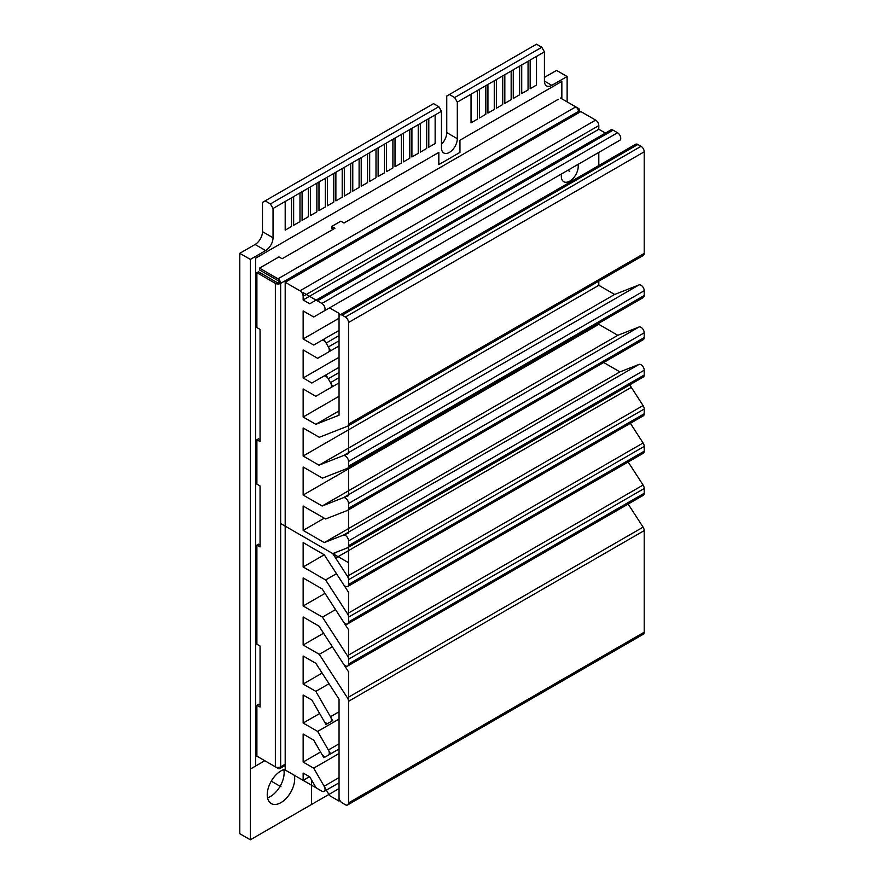 <?xml version="1.0" encoding="UTF-8"?>
<svg xmlns="http://www.w3.org/2000/svg" width="884" height="884" viewBox="0 0 884 884"><rect width="100%" height="100%" fill="white"/><g stroke="black" fill="none" stroke-linecap="round" stroke-linejoin="round"><path stroke-width="1.33" d="M567.13 101.87L567.13 76.51L551.815 85.35A10.453 6.033 -60 0 1 546.588 85.87A10.453 6.033 -60 0 1 544.422 81.085L544.422 51.825L457.315 102.113L457.315 138.7A11.205 6.464 -60 0 1 452.42 149.971A11.205 6.464 -60 0 1 443.79 152.965A11.205 6.464 -60 0 1 441.47 147.838L441.47 111.262L273.046 208.502L270.405 203.928L265.123 200.878L262.493 202.403L262.493 231.663L273.046 237.763A10.453 6.033 -60 0 1 265.653 250.57L250.349 259.41L250.349 839.8L339.047 788.594M561.848 98.82L561.848 81.394L459.956 140.225L459.956 152.413L438.829 164.612L438.829 152.413L255.62 258.183L255.62 766.03L264.813 760.726L250.349 769.08L250.349 839.8L239.785 833.7L239.785 253.31L255.1 244.47A10.453 6.033 120 0 0 262.493 231.663M567.13 76.51L556.566 70.411L544.422 77.427M544.422 51.825L541.793 47.25L536.511 44.2L446.752 96.025L446.752 132.6A11.205 6.464 -60 0 1 441.47 144.269M283.83 769.599A19.415 11.205 -60 0 1 284.14 772.738A19.415 11.205 -60 0 1 267.543 797.821M273.046 208.502L273.046 237.763M267.244 794.683A19.415 11.205 -60 0 1 285.189 769.235A19.415 11.205 120 0 0 267.244 794.683A19.415 11.205 120 0 0 280.968 802.606A19.415 11.205 120 0 0 294.692 778.837A19.415 11.205 -60 0 1 286.217 798.374A19.415 11.205 -60 0 1 271.255 803.578A19.415 11.205 -60 0 1 267.244 794.683M294.295 775.246A19.415 11.205 -60 0 1 294.692 778.837A19.415 11.205 120 0 0 294.295 775.246M265.123 200.878L433.558 103.638L438.829 106.688L270.405 203.928M438.829 106.688L441.47 111.262M239.785 253.31L250.349 259.41M541.793 47.25L454.674 97.549L449.392 94.5M457.315 102.113L454.674 97.549M527.24 178.214A31.36 18.111 120 0 0 527.638 179.496M558.368 99.251L344.009 223.011L340.837 221.177L331.754 226.426L334.925 228.249L282.129 258.736L278.957 256.913L259.531 268.128L278.007 278.791L575.793 106.876L578.434 108.4A3.735 2.155 180 0 1 579.517 109.925A3.735 2.155 180 0 1 578.434 111.45L578.434 112.964M560.478 98.036L575.793 106.876A3.735 2.155 60 0 1 578.434 111.45L280.648 283.366L279.068 282.449A1.492 0.862 60 0 0 278.007 280.626L259.531 269.952L259.531 268.128M278.007 278.791A3.735 2.155 60 0 1 280.648 283.366A3.735 2.155 0 0 1 275.366 283.366L256.89 272.692L256.89 327.566L260.062 329.401L260.062 441.569L256.89 439.746L256.89 484.123L260.062 485.957L260.062 546.92L256.89 545.096L256.89 644.226L260.062 646.049L260.062 707.012L256.89 705.189L256.89 756.151L275.366 766.826A3.735 2.155 0 0 0 280.648 766.826L280.648 283.366M256.89 272.692L258.471 271.786L276.957 282.449A1.492 0.862 0 0 0 279.068 282.449M256.89 439.746L258.471 438.829L260.062 439.746M256.89 545.096L258.471 544.179L260.062 545.096M256.89 705.189L258.471 704.272L260.062 705.189M259.531 757.676L278.007 768.351A3.735 2.155 -120 0 0 279.874 768.528A3.735 2.155 -120 0 0 280.648 766.826L285.189 764.207M331.754 226.426L331.754 228.249L333.345 229.166M324.262 554.787L303.146 542.588L303.146 566.976L325.61 579.948L348.55 615.419L348.55 592.335L324.262 554.787L303.146 542.588L303.146 566.976L324.262 554.787L343.346 584.291A4.475 2.586 -120 0 0 347.622 586.545A4.475 2.586 -120 0 0 348.55 584.49L348.55 579.716A4.475 2.586 -120 0 0 347.412 576.269L335.644 558.058A4.475 2.586 60 0 1 335.445 552.555A4.475 2.586 60 0 1 335.644 552.456L347.412 547.848A4.475 2.586 -120 0 0 347.622 547.749A4.475 2.586 -120 0 0 348.55 545.704L348.55 540.931A4.475 2.586 -120 0 0 346.716 536.555A4.475 2.586 -120 0 0 343.346 535.118L324.262 542.588L619.927 371.888L639.01 364.418A4.475 2.586 60 0 1 642.381 365.854A4.475 2.586 60 0 1 644.215 370.219L348.55 540.931M348.55 584.49L644.215 413.789L644.215 409.016L348.55 579.716M325.025 593.363L303.146 605.993L303.146 577.948L322.152 588.921L303.146 577.948L303.146 605.993L322.439 617.143L348.55 657.508L348.55 629.751L322.152 588.921L343.346 621.695A4.475 2.586 -120 0 0 347.622 623.949A4.475 2.586 -120 0 0 348.55 621.905L644.215 451.194L644.215 446.42L348.55 617.12A4.475 2.586 -120 0 0 347.412 613.673L325.61 579.948L336.472 573.672M348.55 621.905L348.55 617.12M323.577 633.22L303.146 645.011L303.146 616.966L318.98 626.115L303.146 616.966L303.146 645.011L319.268 654.326L348.55 699.598L348.55 671.829L318.98 626.115L343.346 663.785A4.475 2.586 -120 0 0 347.622 666.039A4.475 2.586 -120 0 0 348.55 663.983L644.215 493.283L644.215 488.509L348.55 659.21A4.475 2.586 -120 0 0 347.412 655.762L322.439 617.143L335.511 609.595M348.55 663.983L348.55 659.21M326.119 756.45L339.047 748.991L326.119 756.45A4.475 2.586 -120 0 1 321.632 753.864L313.698 740.118L303.146 734.029L303.146 762.063L313.698 768.163L329.544 795.6L339.047 801.081L339.047 699.222L339.047 797.423A4.475 2.586 -120 0 0 342.207 802.915L345.379 804.749A4.475 2.586 -120 0 0 347.622 804.97A4.475 2.586 -120 0 0 348.55 802.915L644.215 632.215L644.215 530.599L348.55 701.299A4.475 2.586 -120 0 0 347.412 697.841L319.268 654.326L332.351 646.779M348.55 802.915L348.55 701.299M598.811 281.145L598.811 285.322L303.146 456.022L303.146 427.978L319.268 437.293L303.146 427.978L303.146 456.022L318.98 465.161L348.55 453.591L348.55 425.823L319.268 437.293L347.412 426.265A4.475 2.586 -120 0 0 347.622 426.176A4.475 2.586 -120 0 0 348.55 424.121L348.55 322.505A4.475 2.586 -120 0 0 345.379 317.013L342.207 315.19A4.475 2.586 -120 0 0 339.975 314.969A4.475 2.586 -120 0 0 339.047 317.013L339.047 415.226L339.047 313.356L329.544 307.875L313.698 317.013L303.146 310.925L303.146 338.97L313.698 345.058L321.632 340.484A4.475 2.586 -120 0 1 326.119 343.069L328.362 346.948A4.475 2.586 -120 0 1 328.362 352.119L317.643 358.307L303.146 349.942L303.146 377.987L311.875 383.026L323.754 376.175A4.475 2.586 -120 0 1 328.229 378.761L330.472 382.639A4.475 2.586 -120 0 1 330.472 387.811L315.809 396.275L303.146 388.96L303.146 417.005L315.809 424.32L339.047 415.226L315.809 424.32L339.047 410.905M348.55 424.121L644.215 253.421L644.215 151.805L348.55 322.505M598.811 323.235L598.811 324.34L303.146 495.04L303.146 466.995L322.439 478.133L303.146 466.995L303.146 495.04L322.152 506.013L348.55 495.67L348.55 467.912L322.439 478.133L347.412 468.354A4.475 2.586 -120 0 0 347.622 468.255A4.475 2.586 -120 0 0 348.55 466.211L644.215 295.51L644.215 290.726L348.55 461.437A4.475 2.586 -120 0 0 346.716 457.061A4.475 2.586 -120 0 0 343.346 455.625L318.98 465.161L614.645 294.46L639.01 284.924A4.475 2.586 60 0 1 642.381 286.361A4.475 2.586 60 0 1 644.215 290.726M348.55 466.211L348.55 461.437M324.262 518.201L303.146 530.4L303.146 506.013L325.61 518.985L303.146 506.013L303.146 530.4L324.262 542.588L348.55 533.085L348.55 510.002L325.61 518.985L347.412 510.444A4.475 2.586 -120 0 0 347.622 510.344A4.475 2.586 -120 0 0 348.55 508.3L644.215 337.589L644.215 332.815L348.55 503.515A4.475 2.586 -120 0 0 346.716 499.151A4.475 2.586 -120 0 0 343.346 497.714L322.152 506.013L617.817 335.312L639.01 327.014A4.475 2.586 60 0 1 642.381 328.45A4.475 2.586 60 0 1 644.215 332.815M348.55 508.3L348.55 503.515M348.55 545.704L644.215 375.004L644.215 370.219M644.215 413.789A4.475 2.586 60 0 1 643.287 415.845L347.622 586.545M630.237 384.584A4.475 2.586 -120 0 0 631.309 387.358L643.088 405.557A4.475 2.586 60 0 1 644.215 409.016M644.215 375.004A4.475 2.586 60 0 1 643.287 377.048A4.475 2.586 60 0 1 643.088 377.148M603.684 362.506L619.927 371.888M644.215 337.589A4.475 2.586 60 0 1 643.287 339.644A4.475 2.586 60 0 1 643.088 339.743M598.811 324.34L617.817 335.312M644.215 295.51A4.475 2.586 60 0 1 643.287 297.554A4.475 2.586 60 0 1 643.088 297.654M598.811 285.322L614.645 294.46M644.215 253.421A4.475 2.586 60 0 1 643.287 255.465A4.475 2.586 60 0 1 643.088 255.564M339.975 314.969L635.64 144.269A4.475 2.586 60 0 1 637.883 144.49L641.044 146.313A4.475 2.586 60 0 1 644.215 151.805M598.811 152.413L598.811 165.529M321.898 303.455L617.562 132.755A4.475 2.586 60 0 1 620.491 136.7A4.475 2.586 60 0 1 619.794 140.291L324.13 310.991A4.475 2.586 -120 0 0 324.815 307.411A4.475 2.586 -120 0 0 321.898 303.455L317.411 300.869A4.475 2.586 -120 0 0 315.168 300.648L309.765 303.776L316.096 300.118L303.146 292.637L303.146 299.952L309.765 303.776L303.146 299.952L598.811 129.252L605.429 133.075M617.562 132.755L613.076 130.169L317.411 300.869M315.168 300.648L610.844 129.948A4.475 2.586 60 0 1 613.076 130.169M303.146 299.952L303.146 296.295A4.475 2.586 -120 0 0 299.974 290.803L595.639 120.102A4.475 2.586 60 0 1 598.811 125.594L598.811 129.252M595.639 120.102L580.854 111.572L285.189 282.272L285.189 769.997L303.146 780.362L303.146 773.047L303.146 780.362L316.096 787.843L309.765 776.87L303.146 773.047L309.765 776.87L315.168 786.23A4.475 2.586 -120 0 0 317.411 788.594L321.898 791.18A4.475 2.586 -120 0 0 324.13 791.401A4.475 2.586 -120 0 0 324.13 786.23L313.698 768.163L339.047 753.533M644.215 632.215A4.475 2.586 60 0 1 643.287 634.259L347.622 804.97M628.159 504.068L643.088 527.14A4.475 2.586 60 0 1 644.215 530.599M644.215 493.283A4.475 2.586 60 0 1 643.287 495.338L347.622 666.039M628.159 461.978L643.088 485.051A4.475 2.586 60 0 1 644.215 488.509M644.215 451.194A4.475 2.586 60 0 1 643.287 453.249L347.622 623.949M630.369 423.303L643.088 442.972A4.475 2.586 60 0 1 644.215 446.42M322.13 673.067L303.146 684.028L303.146 655.983L315.809 663.309L339.047 699.222L315.809 663.309L303.146 655.983L303.146 684.028L315.809 691.343L330.472 716.736A4.475 2.586 -120 0 1 330.472 721.908L328.229 723.2A4.475 2.586 -120 0 1 323.754 720.615L311.875 700.051L303.146 695.001L303.146 723.046L317.643 731.422L328.362 749.986A4.475 2.586 -120 0 1 328.362 755.157M299.974 290.803L285.189 282.272M324.13 310.991L313.698 317.013L303.146 310.925L303.146 338.97L339.047 318.24M303.146 684.028L315.809 691.343L329.025 683.719M328.229 723.2L330.472 721.908M315.809 691.343L332.704 720.615L325.986 724.493L311.875 700.051L303.146 695.001L303.146 723.046L319.654 713.521M303.146 723.046L317.643 731.422L339.047 719.057M317.643 731.422L330.594 753.864L323.876 757.743L313.698 740.118L303.146 734.029L303.146 762.063L320.561 752.008M309.477 776.704L303.146 780.362M532.146 176.899A28.376 16.376 -60 0 1 531.925 175.507M578.003 164.424A11.945 6.895 -60 0 1 578.213 166.501A11.945 6.895 -60 0 1 572.998 178.524A11.945 6.895 -60 0 1 563.793 181.717A11.945 6.895 -60 0 1 561.318 176.248A11.945 6.895 -60 0 1 561.539 173.927M339.047 330.428L321.632 340.484M339.047 345.953L328.362 352.119M303.146 338.97L313.698 345.058L323.876 339.191L330.594 350.826L317.643 358.307L303.146 349.942L303.146 377.987L339.047 357.258M339.047 367.346L323.754 376.175M339.047 382.86L330.472 387.811M303.146 377.987L311.875 383.026L325.986 374.882L332.704 386.518L315.809 396.275L303.146 388.96L303.146 417.005L339.047 396.275M549.24 167.032A14.929 8.619 -60 0 1 549.793 165.186M271.255 781.158L280.968 786.76M250.349 839.8L311.588 804.44L311.588 780.053M285.189 201.486L285.189 230.138L291.532 226.481L291.532 197.828L285.189 201.486M293.643 196.613L293.643 225.265L299.974 221.608L299.974 192.955L293.643 196.613M302.085 191.74L302.085 220.392L308.417 216.735L308.417 188.082L302.085 191.74M310.538 186.855L310.538 215.508L316.87 211.851L316.87 183.198L310.538 186.855M318.98 181.982L318.98 210.635L325.312 206.978L325.312 178.325L318.98 181.982M327.434 177.098L327.434 205.762L333.765 202.105L333.765 173.441L327.434 177.098M335.876 172.225L335.876 200.878L342.207 197.22L342.207 168.568L335.876 172.225M344.329 167.352L344.329 196.005L350.661 192.347L350.661 163.695L344.329 167.352M352.771 162.468L352.771 191.121L359.103 187.463L359.103 158.811L352.771 162.468M361.224 157.595L361.224 186.248L367.556 182.59L367.556 153.938L361.224 157.595M369.667 152.722L369.667 181.375L375.998 177.717L375.998 149.065L369.667 152.722M378.12 147.838L378.12 176.491L384.452 172.833L384.452 144.18L378.12 147.838M386.562 142.965L386.562 171.618L392.894 167.96L392.894 139.307L386.562 142.965M395.015 138.081L395.015 166.745L401.347 163.087L401.347 134.423L395.015 138.081M403.458 133.208L403.458 161.86L409.789 158.203L409.789 129.55L403.458 133.208M411.911 128.335L411.911 156.987L418.243 153.33L418.243 124.677L411.911 128.335M420.353 123.451L420.353 152.103L426.685 148.446L426.685 119.793L420.353 123.451M428.795 118.578L428.795 147.23L435.138 143.573L435.138 114.92L428.795 118.578M471.039 94.19L471.039 122.843L477.371 119.185L477.371 90.533L471.039 94.19M479.482 89.317L479.482 117.97L485.824 114.312L485.824 85.66L479.482 89.317M487.935 84.433L487.935 113.086L494.267 109.428L494.267 80.775L487.935 84.433M496.377 79.56L496.377 108.213L502.72 104.555L502.72 75.902L496.377 79.56M504.83 74.687L504.83 103.34L511.162 99.682L511.162 71.029L504.83 74.687M513.273 69.803L513.273 98.455L519.615 94.798L519.615 66.145L513.273 69.803M521.726 64.93L521.726 93.582L528.057 89.925L528.057 61.272L521.726 64.93M530.168 60.046L530.168 88.709L536.511 85.052L536.511 56.388L530.168 60.046M303.146 417.005L315.809 424.32M303.146 456.022L318.98 465.161M303.146 495.04L322.152 506.013M303.146 530.4L324.262 542.588M348.55 562.71L348.55 547.406L332.749 553.594L348.55 578.014L348.55 562.71L280.648 523.505M303.146 762.063L313.698 768.163M303.146 645.011L319.268 654.326M303.146 605.993L322.439 617.143M303.146 566.976L325.61 579.948M567.871 170.28L569.771 171.374L567.871 170.28M255.1 244.47L265.653 250.57M544.422 81.085L551.815 85.35M446.752 132.6L457.315 138.7M275.366 766.826L275.366 283.366M643.088 405.557L347.412 576.269M643.088 442.972L347.412 613.673M643.088 485.051L347.412 655.762M643.088 527.14L347.412 697.841M339.047 711.786L330.472 716.736M339.047 743.82L328.362 749.986M339.047 777.622L324.13 786.23M637.883 144.49L342.207 315.19M641.044 146.313L345.379 317.013M303.146 296.295L598.811 125.594M339.047 335.6L326.119 343.069M339.047 340.782L328.362 346.948M339.047 372.518L328.229 378.761M339.047 377.689L330.472 382.639M639.01 284.924L343.346 455.625M639.01 327.014L343.346 497.714M639.01 364.418L343.346 535.118M335.644 558.058L631.309 387.358M579.517 109.925L579.517 112.334M285.189 765.467L279.874 768.528M339.047 782.793L324.13 791.401M567.683 156.38L566.379 155.617M347.622 426.176L643.287 255.465M347.622 468.255L643.287 297.554M347.622 510.344L643.287 339.644M347.622 547.749L643.287 377.048M540.809 171.894L539.494 171.142M339.047 784.163L337.854 783.478"/></g></svg>
